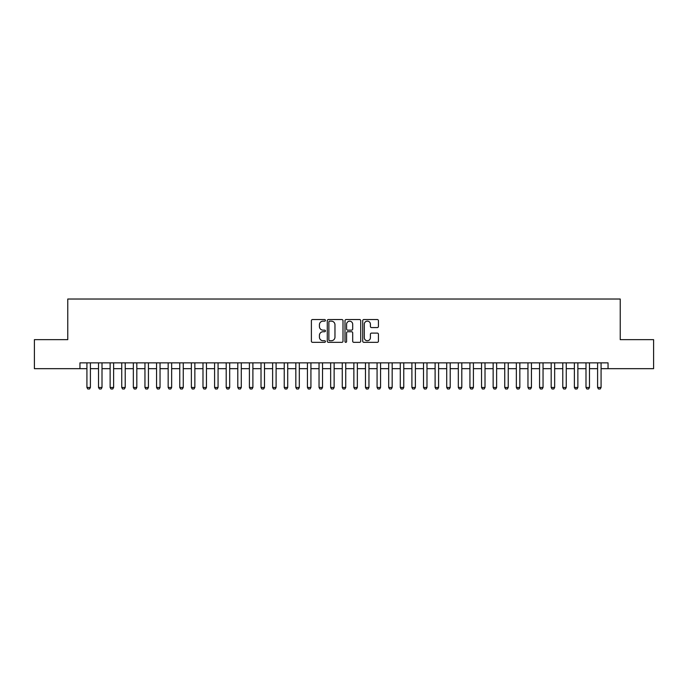 <?xml version="1.0" encoding="UTF-8"?>
<svg xmlns="http://www.w3.org/2000/svg" width="688" height="688" viewBox="0 0 688 688"><rect width="100%" height="100%" fill="white"/><g stroke="black" fill="none" stroke-linecap="round" stroke-linejoin="round"><path stroke-width="1.03" d="M325.433 320.35A0.8 0.8 0 0 0 324.633 319.55L312.533 319.55A1.135 1.135 0 0 0 311.389 320.685L311.389 341.196A1.135 1.135 0 0 0 312.533 342.332L324.633 342.332A0.8 0.8 0 0 0 325.433 341.54A0.8 0.8 0 0 0 324.633 340.741L323.068 340.741A3.646 3.646 0 0 1 319.421 337.094L319.421 335.383A3.646 3.646 0 0 1 323.068 331.736L324.633 331.736A0.8 0.8 0 0 0 325.433 330.945A0.8 0.8 0 0 0 324.633 330.145L323.068 330.145A3.646 3.646 0 0 1 319.421 326.499L319.421 324.788A3.646 3.646 0 0 1 323.068 321.141L324.633 321.141A0.8 0.8 0 0 0 325.433 320.35M377.291 327.583A1.135 1.135 0 0 0 378.434 326.439L378.434 320.685A1.135 1.135 0 0 0 377.291 319.55L363.849 319.55A1.135 1.135 0 0 0 362.714 320.685L362.714 341.196A1.135 1.135 0 0 0 363.849 342.332L377.291 342.332A1.135 1.135 0 0 0 378.434 341.196L378.434 334.248A1.135 1.135 0 0 0 377.291 333.104L371.537 333.104A1.135 1.135 0 0 0 370.402 334.248L370.402 337.696A3.044 3.044 0 0 1 367.358 340.741A3.044 3.044 0 0 1 364.305 337.696L364.305 324.194A3.044 3.044 0 0 1 367.358 321.141A3.044 3.044 0 0 1 370.402 324.194L370.402 326.439A1.135 1.135 0 0 0 371.537 327.583L377.291 327.583M79.954 368.665L34.4 368.665L34.4 339.648L67.768 339.648L67.768 299.022L620.232 299.022L620.232 339.648L653.6 339.648L653.6 368.665L608.046 368.665L608.046 362.86L79.954 362.86L79.954 368.665L86.92 368.665M343.002 320.685A1.135 1.135 0 0 0 341.867 319.55L328.417 319.55A1.135 1.135 0 0 0 327.282 320.685L327.282 341.196A1.135 1.135 0 0 0 328.417 342.332L341.867 342.332A1.135 1.135 0 0 0 343.002 341.196L343.002 320.685M346.133 319.55L359.583 319.55A1.135 1.135 0 0 1 360.718 320.685L360.718 341.196A1.135 1.135 0 0 1 359.583 342.332L353.83 342.332A1.135 1.135 0 0 1 352.686 341.196L352.686 332.88A1.135 1.135 0 0 0 351.551 331.736L347.732 331.736A1.135 1.135 0 0 0 346.589 332.88L346.589 341.54A0.8 0.8 0 0 1 345.797 342.332A0.8 0.8 0 0 1 344.998 341.54L344.998 320.685A1.135 1.135 0 0 1 346.133 319.55M90.403 368.665L98.522 368.665M102.005 368.665L110.132 368.665M113.615 368.665L121.742 368.665M125.216 368.665L133.343 368.665M136.826 368.665L144.953 368.665M148.436 368.665L156.554 368.665M160.037 368.665L168.164 368.665M171.647 368.665L179.766 368.665M183.249 368.665L191.376 368.665M194.859 368.665L202.986 368.665M206.46 368.665L214.587 368.665M218.07 368.665L226.197 368.665M229.68 368.665L237.799 368.665M241.282 368.665L249.409 368.665M252.892 368.665L261.019 368.665M264.493 368.665L272.62 368.665M276.103 368.665L284.23 368.665M287.713 368.665L295.831 368.665M299.314 368.665L307.441 368.665M310.924 368.665L319.043 368.665M322.526 368.665L330.653 368.665M334.136 368.665L342.263 368.665M345.737 368.665L353.864 368.665M357.347 368.665L365.474 368.665M368.957 368.665L377.076 368.665M380.559 368.665L388.686 368.665M392.169 368.665L400.287 368.665M403.77 368.665L411.897 368.665M415.38 368.665L423.507 368.665M426.981 368.665L435.108 368.665M438.591 368.665L446.718 368.665M450.201 368.665L458.32 368.665M461.803 368.665L469.93 368.665M473.413 368.665L481.54 368.665M485.014 368.665L493.141 368.665M496.624 368.665L504.751 368.665M508.234 368.665L516.353 368.665M519.836 368.665L527.963 368.665M531.446 368.665L539.564 368.665M543.047 368.665L551.174 368.665M554.657 368.665L562.784 368.665M566.258 368.665L574.385 368.665M577.868 368.665L585.995 368.665M589.478 368.665L597.597 368.665M601.08 368.665L608.046 368.665M329.672 321.141A0.8 0.8 0 0 0 328.873 321.941L328.873 339.941A0.8 0.8 0 0 0 329.672 340.741L331.324 340.741A3.646 3.646 0 0 0 334.97 337.094L334.97 324.788A3.646 3.646 0 0 0 331.324 321.141L329.672 321.141M352.686 324.246A3.044 3.044 0 0 0 349.642 321.201A3.044 3.044 0 0 0 346.589 324.246L346.589 329.01A1.135 1.135 0 0 0 347.732 330.145L351.551 330.145A1.135 1.135 0 0 0 352.686 329.01L352.686 324.246M90.403 362.86L90.403 387.464L89.526 388.978L87.789 388.978L86.92 387.464L86.92 362.86M86.92 387.464L90.403 387.464M102.005 362.86L102.005 387.464L101.136 388.978L99.399 388.978L98.522 387.464L98.522 362.86M98.522 387.464L102.005 387.464M113.615 362.86L113.615 387.464L112.746 388.978L111 388.978L110.132 387.464L110.132 362.86M110.132 387.464L113.615 387.464M125.216 362.86L125.216 387.464L124.347 388.978L122.61 388.978L121.742 387.464L121.742 362.86M121.742 387.464L125.216 387.464M136.826 362.86L136.826 387.464L135.957 388.978L134.212 388.978L133.343 387.464L133.343 362.86M133.343 387.464L136.826 387.464M148.436 362.86L148.436 387.464L147.559 388.978L145.822 388.978L144.953 387.464L144.953 362.86M144.953 387.464L148.436 387.464M160.037 362.86L160.037 387.464L159.169 388.978L157.432 388.978L156.554 387.464L156.554 362.86M156.554 387.464L160.037 387.464M171.647 362.86L171.647 387.464L170.779 388.978L169.033 388.978L168.164 387.464L168.164 362.86M168.164 387.464L171.647 387.464M183.249 362.86L183.249 387.464L182.38 388.978L180.643 388.978L179.766 387.464L179.766 362.86M179.766 387.464L183.249 387.464M194.859 362.86L194.859 387.464L193.99 388.978L192.244 388.978L191.376 387.464L191.376 362.86M191.376 387.464L194.859 387.464M206.46 362.86L206.46 387.464L205.592 388.978L203.854 388.978L202.986 387.464L202.986 362.86M202.986 387.464L206.46 387.464M218.07 362.86L218.07 387.464L217.202 388.978L215.456 388.978L214.587 387.464L214.587 362.86M214.587 387.464L218.07 387.464M229.68 362.86L229.68 387.464L228.803 388.978L227.066 388.978L226.197 387.464L226.197 362.86M226.197 387.464L229.68 387.464M241.282 362.86L241.282 387.464L240.413 388.978L238.676 388.978L237.799 387.464L237.799 362.86M237.799 387.464L241.282 387.464M252.892 362.86L252.892 387.464L252.023 388.978L250.277 388.978L249.409 387.464L249.409 362.86M249.409 387.464L252.892 387.464M264.493 362.86L264.493 387.464L263.624 388.978L261.887 388.978L261.019 387.464L261.019 362.86M261.019 387.464L264.493 387.464M276.103 362.86L276.103 387.464L275.234 388.978L273.489 388.978L272.62 387.464L272.62 362.86M272.62 387.464L276.103 387.464M287.713 362.86L287.713 387.464L286.836 388.978L285.099 388.978L284.23 387.464L284.23 362.86M284.23 387.464L287.713 387.464M299.314 362.86L299.314 387.464L298.446 388.978L296.7 388.978L295.831 387.464L295.831 362.86M295.831 387.464L299.314 387.464M310.924 362.86L310.924 387.464L310.047 388.978L308.31 388.978L307.441 387.464L307.441 362.86M307.441 387.464L310.924 387.464M322.526 362.86L322.526 387.464L321.657 388.978L319.92 388.978L319.043 387.464L319.043 362.86M319.043 387.464L322.526 387.464M334.136 362.86L334.136 387.464L333.267 388.978L331.521 388.978L330.653 387.464L330.653 362.86M330.653 387.464L334.136 387.464M345.737 362.86L345.737 387.464L344.869 388.978L343.131 388.978L342.263 387.464L342.263 362.86M342.263 387.464L345.737 387.464M357.347 362.86L357.347 387.464L356.479 388.978L354.733 388.978L353.864 387.464L353.864 362.86M353.864 387.464L357.347 387.464M368.957 362.86L368.957 387.464L368.08 388.978L366.343 388.978L365.474 387.464L365.474 362.86M365.474 387.464L368.957 387.464M380.559 362.86L380.559 387.464L379.69 388.978L377.953 388.978L377.076 387.464L377.076 362.86M377.076 387.464L380.559 387.464M392.169 362.86L392.169 387.464L391.3 388.978L389.554 388.978L388.686 387.464L388.686 362.86M388.686 387.464L392.169 387.464M403.77 362.86L403.77 387.464L402.901 388.978L401.164 388.978L400.287 387.464L400.287 362.86M400.287 387.464L403.77 387.464M415.38 362.86L415.38 387.464L414.511 388.978L412.766 388.978L411.897 387.464L411.897 362.86M411.897 387.464L415.38 387.464M426.981 362.86L426.981 387.464L426.113 388.978L424.376 388.978L423.507 387.464L423.507 362.86M423.507 387.464L426.981 387.464M438.591 362.86L438.591 387.464L437.723 388.978L435.977 388.978L435.108 387.464L435.108 362.86M435.108 387.464L438.591 387.464M450.201 362.86L450.201 387.464L449.324 388.978L447.587 388.978L446.718 387.464L446.718 362.86M446.718 387.464L450.201 387.464M461.803 362.86L461.803 387.464L460.934 388.978L459.197 388.978L458.32 387.464L458.32 362.86M458.32 387.464L461.803 387.464M473.413 362.86L473.413 387.464L472.544 388.978L470.798 388.978L469.93 387.464L469.93 362.86M469.93 387.464L473.413 387.464M485.014 362.86L485.014 387.464L484.146 388.978L482.408 388.978L481.54 387.464L481.54 362.86M481.54 387.464L485.014 387.464M496.624 362.86L496.624 387.464L495.756 388.978L494.01 388.978L493.141 387.464L493.141 362.86M493.141 387.464L496.624 387.464M508.234 362.86L508.234 387.464L507.357 388.978L505.62 388.978L504.751 387.464L504.751 362.86M504.751 387.464L508.234 387.464M519.836 362.86L519.836 387.464L518.967 388.978L517.221 388.978L516.353 387.464L516.353 362.86M516.353 387.464L519.836 387.464M531.446 362.86L531.446 387.464L530.568 388.978L528.831 388.978L527.963 387.464L527.963 362.86M527.963 387.464L531.446 387.464M543.047 362.86L543.047 387.464L542.178 388.978L540.441 388.978L539.564 387.464L539.564 362.86M539.564 387.464L543.047 387.464M554.657 362.86L554.657 387.464L553.788 388.978L552.043 388.978L551.174 387.464L551.174 362.86M551.174 387.464L554.657 387.464M566.258 362.86L566.258 387.464L565.39 388.978L563.653 388.978L562.784 387.464L562.784 362.86M562.784 387.464L566.258 387.464M577.868 362.86L577.868 387.464L577 388.978L575.254 388.978L574.385 387.464L574.385 362.86M574.385 387.464L577.868 387.464M589.478 362.86L589.478 387.464L588.601 388.978L586.864 388.978L585.995 387.464L585.995 362.86M585.995 387.464L589.478 387.464M601.08 362.86L601.08 387.464L600.211 388.978L598.474 388.978L597.597 387.464L597.597 362.86M597.597 387.464L601.08 387.464"/></g></svg>
